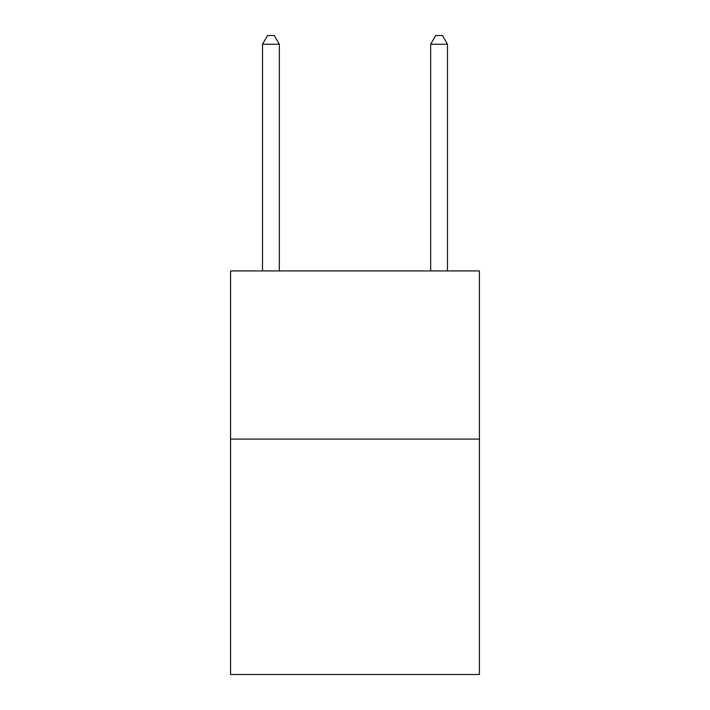 <?xml version="1.0" encoding="UTF-8"?>
<svg xmlns="http://www.w3.org/2000/svg" width="710" height="710" viewBox="0 0 710 710"><rect width="100%" height="100%" fill="white"/><g stroke="black" fill="none" stroke-linecap="round" stroke-linejoin="round"><path stroke-width="1.06" d="M479.436 439.082L479.436 674.5L230.564 674.5L230.564 270.918L479.436 270.918L479.436 439.082L230.564 439.082M279.332 270.918L279.332 44.242L262.514 44.242L262.514 270.918M262.514 44.242L267.555 35.5L274.282 35.5L279.332 44.242M447.486 270.918L447.486 44.242L430.668 44.242L430.668 270.918M430.668 44.242L435.718 35.5L442.445 35.5L447.486 44.242"/></g></svg>
